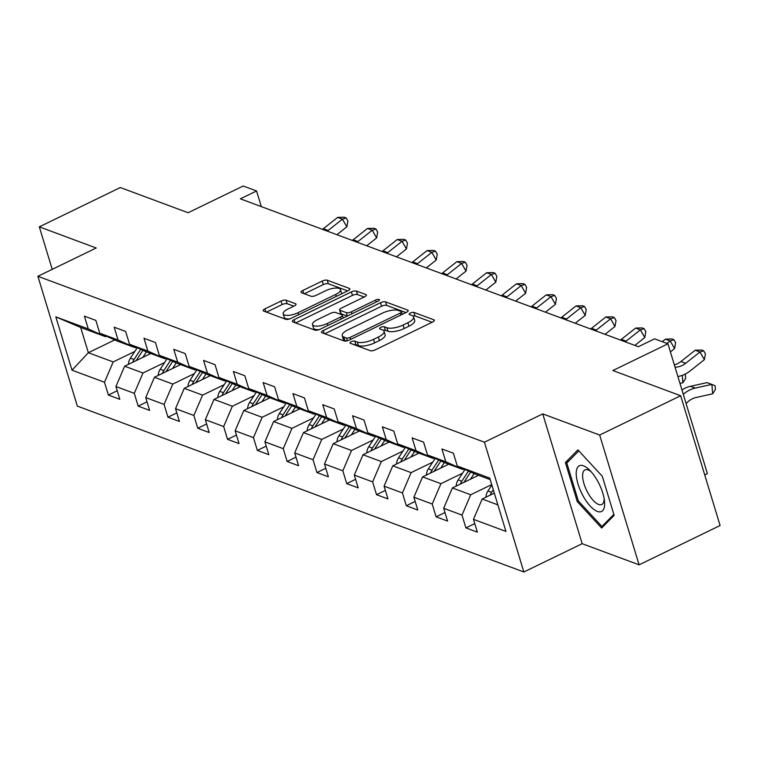 <?xml version="1.0" encoding="UTF-8"?>
<svg xmlns="http://www.w3.org/2000/svg" width="758" height="758" viewBox="0 0 758 758"><rect width="100%" height="100%" fill="white"/><g stroke="black" fill="none" stroke-linecap="round" stroke-linejoin="round"><path stroke-width="1.14" d="M351.248 341.716A2.681 0.929 -16.9 0 0 349.988 342.986A2.681 0.929 -16.9 0 0 350.329 343.279L370.245 350.679A3.837 1.327 -16.9 0 0 375.305 349.836L432.553 322.055A3.837 1.327 -16.9 0 0 434.343 320.246A3.837 1.327 -16.9 0 0 433.86 319.819L413.934 312.419A2.681 0.929 -16.9 0 0 410.4 313.007A2.681 0.929 -16.9 0 0 409.14 314.276A2.681 0.929 -16.9 0 0 409.491 314.579L412.068 315.536A12.28 4.264 -16.9 0 1 413.631 316.901A12.28 4.264 -16.9 0 1 407.889 322.7L403.114 325.021A12.28 4.264 -16.9 0 1 386.94 327.731L384.363 326.774A2.681 0.929 -16.9 0 0 380.819 327.361A2.681 0.929 -16.9 0 0 379.569 328.631A2.681 0.929 -16.9 0 0 379.91 328.934L382.487 329.891A12.28 4.264 -16.9 0 1 384.06 331.255A12.28 4.264 -16.9 0 1 378.308 337.054L373.533 339.366A12.28 4.264 -16.9 0 1 357.359 342.076L354.782 341.119A2.681 0.929 -16.9 0 0 351.248 341.716M286.098 300.206A3.837 1.327 -16.9 0 0 281.038 301.059L264.978 308.847A3.837 1.327 -16.9 0 0 263.187 310.657A3.837 1.327 -16.9 0 0 263.68 311.083L285.794 319.308A3.837 1.327 -16.9 0 0 290.854 318.455L348.102 290.684A3.837 1.327 -16.9 0 0 349.893 288.864A3.837 1.327 -16.9 0 0 349.4 288.438L327.285 280.223A3.837 1.327 -16.9 0 0 322.226 281.066L302.83 290.485A3.837 1.327 -16.9 0 0 301.03 292.294A3.837 1.327 -16.9 0 0 301.523 292.721L310.988 296.236A3.837 1.327 -16.9 0 0 316.048 295.393L325.665 290.721A10.261 3.563 -16.9 0 1 340.503 289.603A10.261 3.563 -16.9 0 1 335.69 294.455L298.008 312.741A10.261 3.563 -16.9 0 1 283.17 313.859A10.261 3.563 -16.9 0 1 287.974 309.008L294.256 305.967A3.837 1.327 -16.9 0 0 296.056 304.157A3.837 1.327 -16.9 0 0 295.563 303.721L286.098 300.206L287.159 303.712A3.837 1.327 -16.9 0 0 282.109 304.564L266.503 312.135M599.663 435.035L542.747 413.896L582.182 543.694L639.098 564.833L599.663 435.035L680.665 395.733L612.862 370.539L667.95 343.819L654.58 338.845L638.378 346.709L240.362 198.833L256.564 190.978L243.195 186.013L188.107 212.733L120.314 187.548L39.312 226.85L52.217 269.346M542.747 413.896L484.428 442.198L37.9 276.3L96.219 247.999L39.312 226.85M323.287 330.507A3.837 1.327 -16.9 0 0 321.487 332.317A3.837 1.327 -16.9 0 0 321.979 332.743L344.094 340.967A3.837 1.327 -16.9 0 0 349.154 340.124L406.402 312.343A3.837 1.327 -16.9 0 0 408.192 310.534A3.837 1.327 -16.9 0 0 407.709 310.098L385.585 301.883A3.837 1.327 -16.9 0 0 380.525 302.726L323.287 330.507L324.216 333.577M314.949 330.137L292.825 321.913A3.837 1.327 -16.9 0 1 292.332 321.487A3.837 1.327 -16.9 0 1 294.132 319.677L351.38 291.896A3.837 1.327 -16.9 0 1 356.431 291.053L365.896 294.568A3.837 1.327 -16.9 0 1 366.389 294.995A3.837 1.327 -16.9 0 1 364.598 296.814L341.375 308.08A3.837 1.327 -16.9 0 0 339.584 309.889A3.837 1.327 -16.9 0 0 340.077 310.316L346.349 312.647A3.837 1.327 -16.9 0 0 351.409 311.803L375.58 300.073A2.681 0.929 -16.9 0 1 379.464 299.78A2.681 0.929 -16.9 0 1 378.204 301.049L319.999 329.285A3.837 1.327 -16.9 0 1 314.949 330.137M680.665 395.733L720.1 525.531L639.098 564.833M484.428 442.198L523.863 571.987L77.335 406.099L37.9 276.3M117.234 390.768L108.375 395.07L119.84 399.324L115.946 386.523L134.28 393.326L138.174 406.136L149.629 410.391L145.744 397.59L164.079 404.402L167.963 417.203L179.428 421.457L175.534 408.657L193.868 415.469L197.762 428.27L209.217 432.534L205.333 419.724L223.667 426.536L227.552 439.346L239.016 443.601L235.122 430.8L253.456 437.612L257.35 450.413L268.806 454.667L264.921 441.867L283.255 448.679L287.14 461.48L298.605 465.734L294.71 452.933L313.045 459.746L316.939 472.547L328.394 476.81L324.509 464L342.843 470.813L346.728 483.623L358.193 487.877L354.299 475.077L372.633 481.889L376.527 494.69L387.982 498.944L384.088 486.143L402.432 492.956L406.316 505.757L417.781 510.011L413.887 497.21L432.221 504.023L436.115 516.823L447.571 521.087L443.676 508.277L462.01 515.089L465.905 527.9L477.36 532.154L473.475 519.353L505.946 531.415L489.744 478.09L457.273 466.028L453.388 453.227L441.923 448.963L445.818 461.774L463.034 469.515L444.7 462.702L427.484 454.961L423.589 442.151L412.134 437.897L416.019 450.697L433.244 458.448L414.91 451.635L397.685 443.885L393.8 431.084L382.335 426.83L386.229 439.631L403.455 447.372L385.111 440.559L367.895 432.818L364.001 420.017L352.546 415.754L356.431 428.564L373.656 436.305L355.322 429.492L338.096 421.751L334.212 408.95L322.747 404.687L326.641 417.497L343.867 425.238L325.533 418.425L308.307 410.684L304.413 397.874L292.958 393.62L296.842 406.421L314.068 414.171L295.734 407.359L278.508 399.608L274.623 386.807L263.159 382.553L267.053 395.354L284.278 403.095L265.944 396.282L248.719 388.541L244.825 375.741L233.369 371.477L237.254 384.287L254.48 392.028L236.145 385.216L218.92 377.475L215.035 364.674L203.57 360.41L207.465 373.22L224.69 380.961L206.356 374.149L189.13 366.408L185.236 353.598L173.781 349.343L177.666 362.144L194.891 369.895L176.557 363.082L159.332 355.331L155.447 342.531L143.982 338.276L147.876 351.077L165.102 358.818L146.768 352.006L129.542 344.265L125.648 331.464L114.193 327.2L118.077 340.01L135.303 347.751L116.969 340.939L99.743 333.198L95.859 320.388L84.394 316.133L88.288 328.944L105.514 336.685L80.68 327.456L88.354 352.716L113.188 361.945L134.82 351.437M108.375 395.07L104.49 382.259L72.019 370.198L55.817 316.872L88.288 328.944M99.743 333.198L118.077 340.01M129.542 344.265L147.876 351.077M159.332 355.331L177.666 362.144M189.13 366.408L207.465 373.22M218.92 377.475L237.254 384.287M248.719 388.541L267.053 395.354M278.508 399.608L296.842 406.421M308.307 410.684L326.641 417.497M338.096 421.751L356.431 428.564M367.895 432.818L386.229 439.631M397.685 443.885L416.019 450.697M427.484 454.961L445.818 461.774M164.619 362.514L142.978 373.012L124.644 366.199L150.795 353.512M136.26 347.287L135.303 347.751M124.644 366.199L115.946 386.523M142.978 373.012L134.28 393.326M194.408 373.58L172.777 384.079L154.442 377.266L180.594 364.579M166.059 358.354L165.102 358.818M154.442 377.266L145.744 397.59M172.777 384.079L164.079 404.402M224.207 384.647L202.566 395.145L184.232 388.333L210.383 375.646M195.848 369.43L194.891 369.895M184.232 388.333L175.534 408.657M202.566 395.145L193.868 415.469M253.996 395.714L232.365 406.222L214.031 399.409L240.182 386.713M225.647 380.497L224.69 380.961M214.031 399.409L205.333 419.724M232.365 406.222L223.667 426.536M283.795 406.79L262.154 417.288L243.82 410.476L269.971 397.789M255.437 391.564L254.48 392.028M243.82 410.476L235.122 430.8M262.154 417.288L253.456 437.612M313.585 417.857L291.953 428.355L273.61 421.543L299.77 408.856M285.235 402.631L284.278 403.095M273.61 421.543L264.921 441.867M291.953 428.355L283.255 448.679M343.383 428.924L321.743 439.422L303.408 432.61L329.559 419.923M315.025 413.707L314.068 414.171M303.408 432.61L294.71 452.933M321.743 439.422L313.045 459.746M373.173 439.991L351.532 450.498L333.198 443.686L359.358 430.989M344.824 424.774L343.867 425.238M333.198 443.686L324.509 464M351.532 450.498L342.843 470.813M402.972 451.067L381.331 461.565L362.997 454.753L389.148 442.066M374.613 435.841L373.656 436.305M362.997 454.753L354.299 475.077M381.331 461.565L372.633 481.889M432.761 462.134L411.12 472.632L392.786 465.819L418.947 453.132M404.412 446.907L403.455 447.372M392.786 465.819L384.088 486.143M411.12 472.632L402.432 492.956M462.56 473.2L440.919 483.699L422.585 476.886L448.736 464.199M434.201 457.984L433.244 458.448M422.585 476.886L413.887 497.21M440.919 483.699L432.221 504.023M491.715 484.58L470.709 494.775L452.374 487.962L478.535 475.266M463.991 469.05L463.034 469.515M452.374 487.962L443.676 508.277M470.709 494.775L462.01 515.089M497.873 504.866L482.173 499.029L494.311 493.136M490.199 479.606L474.499 473.769L457.273 466.028M482.173 499.029L473.475 519.353M704.722 474.906L707.385 473.617L667.95 343.819M582.182 543.694L523.863 571.987M261.311 206.621L256.564 190.978M114.714 339.925L88.354 352.716L72.019 370.198M106.471 336.22L105.514 336.685M55.817 316.872L80.68 327.456M113.188 361.945L104.49 382.259M474.764 523.598L465.905 527.9M444.974 512.531L436.115 516.823M415.176 501.455L406.316 505.757M385.386 490.388L376.527 494.69M355.587 479.321L346.728 483.623M325.798 468.255L316.939 472.547M295.999 457.178L287.14 461.48M266.21 446.111L257.35 450.413M236.411 435.045L227.552 439.346M206.621 423.978L197.762 428.27M176.822 412.902L167.963 417.203M147.033 401.835L138.174 406.136M577.899 449.854L565.411 462.551L577.283 501.635L601.653 528.032L614.141 515.336L602.269 476.242L577.899 449.854M578.449 501.066L577.283 501.635M569.05 460.779L565.411 462.551M354.014 344.653A2.681 0.929 -16.9 0 1 355.853 344.634L358.43 345.591A12.28 4.264 -16.9 0 0 374.604 342.881L373.533 339.366M384.06 331.255L385.121 334.761A12.28 4.264 -16.9 0 1 379.37 340.56L374.604 342.881M413.631 316.901L414.702 320.416A12.28 4.264 -16.9 0 1 408.95 326.215L404.185 328.527A12.28 4.264 -16.9 0 1 388.001 331.237L385.424 330.28A2.681 0.929 -16.9 0 0 383.368 330.346M432.098 322.273L415.005 315.925A2.681 0.929 -16.9 0 0 412.949 315.991M405.947 312.561L386.646 305.389A3.837 1.327 -16.9 0 0 381.596 306.241L324.803 333.795M346.491 338.04A2.681 0.929 -16.9 0 0 350.025 337.443L400.281 313.063A2.681 0.929 -16.9 0 0 401.532 311.794A2.681 0.929 -16.9 0 0 401.19 311.5L398.471 310.486A12.28 4.264 -16.9 0 0 382.297 313.196L347.95 329.863A12.28 4.264 -16.9 0 0 342.199 335.661A12.28 4.264 -16.9 0 0 343.772 337.026L346.491 338.04L347.325 340.797M342.199 335.661L343.26 339.167A12.28 4.264 -16.9 0 0 344.833 340.541L343.772 337.026M346.179 341.034L344.833 340.541M295.648 322.965L352.442 295.412L351.38 291.896M364.143 297.032L357.501 294.559A3.837 1.327 -16.9 0 0 352.442 295.412M339.584 309.889L340.645 313.395A3.837 1.327 -16.9 0 0 341.138 313.821L347.221 316.086M317.289 319.762A10.261 3.563 -16.9 0 0 312.476 324.614A10.261 3.563 -16.9 0 0 327.314 323.495L340.598 317.052A3.837 1.327 -16.9 0 0 342.389 315.233A3.837 1.327 -16.9 0 0 341.896 314.807L335.623 312.476A3.837 1.327 -16.9 0 0 330.564 313.319L317.289 319.762M312.476 324.614L313.547 328.119A10.261 3.563 -16.9 0 0 319.336 329.578M293.81 306.185L287.159 303.712M283.17 313.859L284.241 317.365A10.261 3.563 -16.9 0 0 289.963 318.834M341.574 293.848A10.261 3.563 -16.9 0 0 341.564 293.109L340.503 289.603M347.647 290.901L328.347 283.729A3.837 1.327 -16.9 0 0 323.296 284.582L304.346 293.772M485.982 497.182A10.356 8.84 -69.6 0 1 487.944 490.985L491.847 485.035M493.714 493.43A10.356 8.84 -69.6 0 1 493.865 493.183L494.178 492.7M493.278 489.734L491.572 492.34A10.356 8.84 110.4 0 0 490.227 495.116M686.123 403.635A19.547 16.685 -69.6 0 1 696.081 397.505L712.681 393.819L711.876 384.391L695.285 388.077A29.316 25.023 110.4 0 0 683.29 394.312M695.285 388.077L690.51 386.305L707.11 382.619L715.107 385.708L715.419 389.479L712.681 393.819M690.51 386.305A29.316 25.023 110.4 0 0 681.954 389.925M674.345 364.863A19.547 16.685 110.4 0 0 680.911 361.528L695.2 350.224L699.975 351.996L703.661 350.755L705.414 353.834L704.371 359.671L690.083 370.975A29.316 25.023 -69.6 0 1 677.87 376.489M675.037 367.166A19.547 16.685 110.4 0 0 685.687 363.3L699.975 351.996L704.371 359.671M695.2 350.224L701.747 350.054L703.661 350.755M576.213 473.229A25.412 9.882 -115.9 0 0 590.217 506.069A25.412 9.882 -115.9 0 0 604.638 504.023A25.412 9.882 -115.9 0 0 604.496 501.066A25.412 9.882 -115.9 0 0 589.364 469.875A25.412 9.882 -115.9 0 0 576.213 473.229M591.088 471.684A19.234 7.485 -115.9 0 0 584.977 469.884A19.234 7.485 -115.9 0 0 582.618 475.531A19.234 7.485 -115.9 0 0 589.733 495.903A19.234 7.485 -115.9 0 0 601.776 504.496A19.234 7.485 -115.9 0 0 604.145 498.849A19.234 7.485 -115.9 0 0 604.145 498.593M613.857 514.379L601.928 526.497L578.326 500.924L566.813 463.053L578.818 450.849M604.278 525.36L601.928 526.497M470.529 479.151L474.157 473.617M456.193 486.105A10.356 8.84 -69.6 0 1 458.154 479.918L464.986 469.496M463.915 482.363A10.356 8.84 -69.6 0 1 464.067 482.116L470.671 472.054M468.472 471.059L461.783 481.264A10.356 8.84 110.4 0 0 460.428 484.049M679.973 383.396L682.882 382.752L682.257 375.352M684.645 374.367L685.308 374.642L685.63 378.413L682.882 382.752M440.739 468.084L444.368 462.551M426.394 475.039A10.356 8.84 -69.6 0 1 428.355 468.851L435.196 458.429M434.126 471.286A10.356 8.84 -69.6 0 1 434.277 471.05L440.881 460.978M438.683 459.992L431.984 470.197A10.356 8.84 110.4 0 0 430.639 472.983M666.974 343.459L670.176 340.92L665.401 339.148L662.208 341.678M665.401 339.148L671.958 338.978L673.862 339.688L675.624 342.758L674.573 348.604L670.404 351.901M674.573 348.604L670.176 340.92L673.862 339.688M620.442 340.048A19.547 16.685 110.4 0 0 621.323 339.385L635.611 328.081L640.387 329.853L644.073 328.621L645.825 331.691L644.783 337.537L634.844 345.402M625.217 341.82A19.547 16.685 110.4 0 0 626.099 341.157L640.387 329.853L644.783 337.537M635.611 328.081L642.159 327.911L644.073 328.621M410.94 457.008L414.569 451.484M396.605 463.972A10.356 8.84 -69.6 0 1 398.566 457.785L405.397 447.353M404.327 460.22A10.356 8.84 -69.6 0 1 404.488 459.983L411.082 449.911M408.884 448.925L402.195 459.13A10.356 8.84 110.4 0 0 400.84 461.916M381.151 445.941L384.78 440.407M366.806 452.905A10.356 8.84 -69.6 0 1 368.767 446.708L375.608 436.286M374.537 449.153A10.356 8.84 -69.6 0 1 374.689 448.907L381.293 438.844M379.095 437.859L372.396 448.063A10.356 8.84 110.4 0 0 371.05 450.839M351.352 434.874L354.981 429.341M337.016 441.829A10.356 8.84 -69.6 0 1 338.978 435.642L345.809 425.219M344.738 438.086A10.356 8.84 -69.6 0 1 344.899 437.84L351.494 427.777M349.296 426.782L342.607 436.987A10.356 8.84 110.4 0 0 341.252 439.773M590.643 328.972A19.547 16.685 110.4 0 0 591.534 328.318L605.813 317.015L610.588 318.786L614.274 317.555L616.036 320.625L614.984 326.461L605.045 334.325M595.418 330.753A19.547 16.685 110.4 0 0 596.309 330.09L610.588 318.786L614.984 326.461M605.813 317.015L612.369 316.844L614.274 317.555M560.854 317.905A19.547 16.685 110.4 0 0 561.735 317.242L576.023 305.948L580.799 307.72L584.484 306.478L586.237 309.548L585.195 315.394L575.256 323.259M565.629 319.677A19.547 16.685 110.4 0 0 566.51 319.023L580.799 307.72L585.195 315.394M576.023 305.948L582.57 305.768L584.484 306.478M531.055 306.838A19.547 16.685 110.4 0 0 531.945 306.175L546.224 294.871L551 296.643L554.685 295.412L556.448 298.481L555.396 304.328L545.457 312.192M535.83 308.61A19.547 16.685 110.4 0 0 536.721 307.947L551 296.643L555.396 304.328M546.224 294.871L552.781 294.701L554.685 295.412M321.563 423.807L325.191 418.274M307.217 430.762A10.356 8.84 -69.6 0 1 309.179 424.575L316.02 414.152M314.949 427.01A10.356 8.84 -69.6 0 1 315.101 426.773L321.705 416.701M319.506 415.716L312.808 425.92A10.356 8.84 110.4 0 0 311.462 428.706M501.265 295.772A19.547 16.685 110.4 0 0 502.147 295.108L516.435 283.805L521.21 285.576L524.896 284.345L526.649 287.415L525.607 293.261L515.667 301.125M506.041 297.543A19.547 16.685 110.4 0 0 506.922 296.88L521.21 285.576L525.607 293.261M516.435 283.805L522.982 283.634L524.896 284.345M291.764 412.731L295.393 407.207M277.428 419.695A10.356 8.84 -69.6 0 1 279.389 413.508L286.221 403.076M285.15 415.943A10.356 8.84 -69.6 0 1 285.311 415.706L291.915 405.634M289.708 404.649L283.018 414.853A10.356 8.84 110.4 0 0 281.663 417.639M471.467 284.695A19.547 16.685 110.4 0 0 472.357 284.042L486.636 272.738L491.411 274.51L495.097 273.278L496.86 276.348L495.808 282.184L485.878 290.049M476.242 286.477A19.547 16.685 110.4 0 0 477.133 285.813L491.411 274.51L495.808 282.184M486.636 272.738L493.193 272.567L495.097 273.278M261.974 401.664L265.603 396.131M247.629 408.628A10.356 8.84 -69.6 0 1 249.59 402.432L256.431 392.009M255.361 404.876A10.356 8.84 -69.6 0 1 255.512 404.63L262.116 394.567M259.918 393.582L253.219 403.787A10.356 8.84 110.4 0 0 251.874 406.563M441.677 273.629A19.547 16.685 110.4 0 0 442.558 272.965L456.847 261.662L461.622 263.443L465.308 262.202L467.061 265.272L466.018 271.118L456.079 278.982M446.453 275.4A19.547 16.685 110.4 0 0 447.334 274.747L461.622 263.443L466.018 271.118M456.847 261.662L463.394 261.491L465.308 262.202M232.175 390.597L235.804 385.064M217.84 397.552A10.356 8.84 -69.6 0 1 219.801 391.365L226.633 380.942M225.562 393.809A10.356 8.84 -69.6 0 1 225.723 393.563L232.327 383.501M230.119 382.506L223.43 392.71A10.356 8.84 110.4 0 0 222.075 395.496M411.878 262.562A19.547 16.685 110.4 0 0 412.769 261.898L427.048 250.595L431.823 252.367L435.509 251.135L437.271 254.205L436.22 260.051L426.29 267.915M416.654 264.334A19.547 16.685 110.4 0 0 417.544 263.67L431.823 252.367L436.22 260.051M427.048 250.595L433.604 250.424L435.509 251.135M202.386 379.531L206.015 373.997M188.041 386.485A10.356 8.84 -69.6 0 1 190.002 380.298L196.843 369.876M195.772 382.733A10.356 8.84 -69.6 0 1 195.924 382.496L202.528 372.424M200.33 371.439L193.631 381.644A10.356 8.84 110.4 0 0 192.286 384.429M382.089 251.495A19.547 16.685 110.4 0 0 382.97 250.832L397.258 239.528L402.034 241.3L405.719 240.068L407.482 243.138L406.43 248.975L396.491 256.848M386.864 253.267A19.547 16.685 110.4 0 0 387.745 252.604L402.034 241.3L406.43 248.975M397.258 239.528L403.806 239.357L405.719 240.068M172.597 368.454L176.216 362.93M158.251 375.418A10.356 8.84 -69.6 0 1 160.213 369.231L167.044 358.799M165.974 371.666A10.356 8.84 -69.6 0 1 166.135 371.429L172.739 361.358M170.531 360.372L163.842 370.577A10.356 8.84 110.4 0 0 162.487 373.362M352.29 240.419A19.547 16.685 110.4 0 0 353.181 239.765L367.459 228.461L372.235 230.233L375.921 229.001L377.683 232.071L376.641 237.908L366.701 245.772M357.065 242.2A19.547 16.685 110.4 0 0 357.956 241.537L372.235 230.233L376.641 237.908M367.459 228.461L374.016 228.291L375.921 229.001M142.798 357.388L146.427 351.854M128.453 364.352A10.356 8.84 -69.6 0 1 130.414 358.155L137.255 347.733M136.184 360.6A10.356 8.84 -69.6 0 1 136.336 360.353L142.94 350.291M140.742 349.305L134.043 359.51A10.356 8.84 110.4 0 0 132.697 362.286M322.501 229.352A19.547 16.685 110.4 0 0 323.382 228.689L337.67 217.385L342.445 219.166L346.131 217.925L347.894 220.995L346.842 226.841L336.903 234.705M327.276 231.124A19.547 16.685 110.4 0 0 328.157 230.47L342.445 219.166L346.842 226.841M337.67 217.385L344.217 217.214L346.131 217.925M358.43 345.591L357.359 342.076M379.37 340.56L378.308 337.054M385.424 330.28L384.363 326.774M388.001 331.237L386.94 327.731M404.185 328.527L403.114 325.021M408.95 326.215L407.889 322.7M415.005 315.925L413.934 312.419M434.182 320.871L433.86 319.819M355.853 344.634L354.782 341.119M381.596 306.241L380.525 302.726M386.646 305.389L385.585 301.883M408.022 311.159L407.709 310.098M350.622 339.404L350.025 337.443M400.868 315.025L400.281 313.063M295.061 322.747L294.132 319.677M357.501 294.559L356.431 291.053M366.218 295.629L365.896 294.568M341.138 313.821L340.077 310.316M347.372 316.01L346.349 312.647M352.006 313.765L351.409 311.803M376.176 302.035L375.58 300.073M327.911 325.447L327.314 323.495M341.185 319.004L340.598 317.052M295.885 304.782L295.563 303.721M298.605 314.703L298.008 312.741M336.287 296.406L335.69 294.455M303.759 293.554L302.83 290.485M323.296 284.582L322.226 281.066M328.347 283.729L327.285 280.223M349.722 289.499L349.4 288.438M265.916 311.917L264.978 308.847M282.109 304.564L281.038 301.059M487.944 490.985L491.572 492.34M680.911 361.528L685.687 363.3M458.154 479.918L461.783 481.264M428.355 468.851L431.984 470.197M621.323 339.385L626.099 341.157M398.566 457.785L402.195 459.13M368.767 446.708L372.396 448.063M338.978 435.642L342.607 436.987M591.534 328.318L596.309 330.09M561.735 317.242L566.51 319.023M531.945 306.175L536.721 307.947M309.179 424.575L312.808 425.92M502.147 295.108L506.922 296.88M279.389 413.508L283.018 414.853M472.357 284.042L477.133 285.813M249.59 402.432L253.219 403.787M442.558 272.965L447.334 274.747M219.801 391.365L223.43 392.71M412.769 261.898L417.544 263.67M190.002 380.298L193.631 381.644M382.97 250.832L387.745 252.604M160.213 369.231L163.842 370.577M353.181 239.765L357.956 241.537M130.414 358.155L134.043 359.51M323.382 228.689L328.157 230.47M402.309 314.333L401.532 311.794M343.232 318.019L342.389 315.233"/></g></svg>
